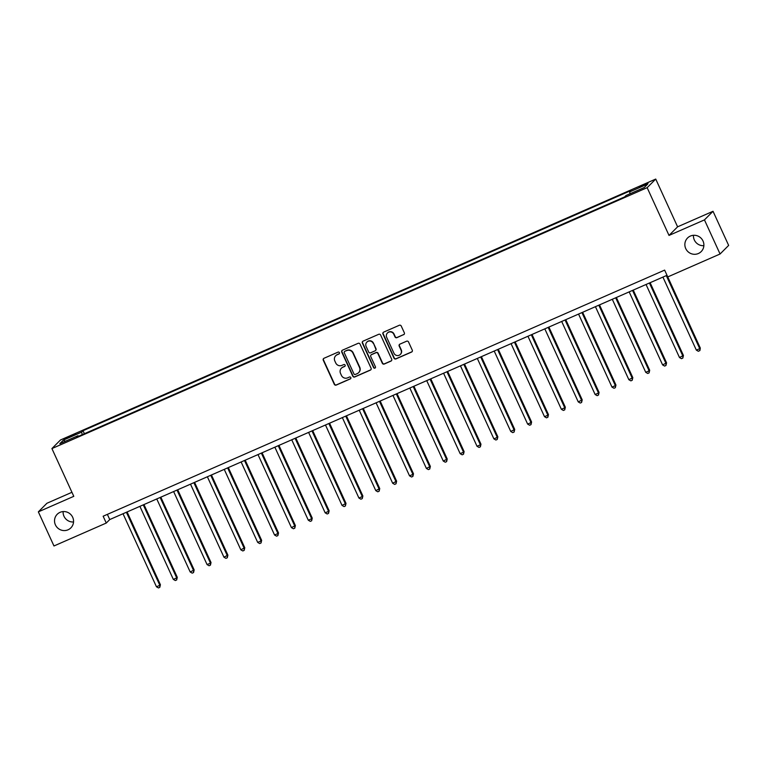 <?xml version="1.0" encoding="UTF-8"?>
<svg xmlns="http://www.w3.org/2000/svg" width="767" height="767" viewBox="0 0 767 767"><rect width="100%" height="100%" fill="white"/><g stroke="black" fill="none" stroke-linecap="round" stroke-linejoin="round"><path stroke-width="1.15" d="M339.417 352.647A1.035 1.007 -135 0 0 338.055 352.12L323.981 358.285A1.476 1.438 -135 0 0 323.271 360.212L334.307 384.315A1.476 1.438 -135 0 0 336.243 385.072L350.318 378.908A1.035 1.007 -135 0 0 350.816 377.565A1.035 1.007 -135 0 0 349.464 377.028L347.643 377.834A4.727 4.612 -135 0 1 341.44 375.399L340.519 373.395A4.727 4.612 -135 0 1 342.801 367.249L344.623 366.453A1.035 1.007 -135 0 0 345.121 365.102A1.035 1.007 -135 0 0 343.76 364.574L341.938 365.37A4.727 4.612 -135 0 1 335.735 362.944L334.815 360.941A4.727 4.612 -135 0 1 337.096 354.795L338.918 353.99A1.035 1.007 -135 0 0 339.417 352.647M685.736 248.575A9.635 9.405 -135 0 0 701.191 251.595A9.635 9.405 -135 0 0 703.013 241.001A9.635 9.405 -135 0 0 687.558 237.981A9.635 9.405 -135 0 0 685.736 248.575M693.464 235.296A9.635 9.405 -135 0 0 703.866 245.68M55.406 524.858A9.635 9.405 -135 0 0 70.861 527.878A9.635 9.405 -135 0 0 72.683 517.284A9.635 9.405 -135 0 0 57.228 514.264A9.635 9.405 -135 0 0 55.406 524.858M63.134 511.579A9.635 9.405 -135 0 0 73.536 521.972M644.357 184.377L639.237 187.129L647.99 183.121L644.357 184.377M403.624 334.719A1.476 1.438 -135 0 0 404.334 332.801L401.237 326.033A1.476 1.438 -135 0 0 399.3 325.275L383.663 332.13A1.476 1.438 -135 0 0 382.954 334.048L393.989 358.16A1.476 1.438 -135 0 0 395.935 358.918L411.563 352.063A1.476 1.438 -135 0 0 412.272 350.145L408.533 341.977A1.476 1.438 -135 0 0 406.596 341.21L399.904 344.143A1.476 1.438 -135 0 0 399.195 346.07L401.045 350.116A3.95 3.854 -135 0 1 400.307 354.459A3.95 3.854 -135 0 1 393.96 353.223L386.693 337.355A3.95 3.854 -135 0 1 387.44 333.003A3.95 3.854 -135 0 1 393.787 334.249L394.995 336.895A1.476 1.438 -135 0 0 396.932 337.653L403.854 334.489A1.476 1.438 -135 0 0 404.161 334.297M669.016 235.421L704.451 219.889L720.069 254.002L728.65 245.411L713.032 211.289L677.597 226.821L655.737 179.066L647.147 187.666L669.016 235.421L677.597 226.821M71.935 492.299L46.931 503.257L38.35 511.857L73.785 496.326L51.916 448.57L647.147 187.666M38.35 511.857L53.968 545.97L106.268 523.046L109.748 519.556L667.012 275.295L700.309 348.065L699.935 350.461L698.353 351.286L696.35 350.126L699.725 348.649L666.293 275.612M720.069 254.002L667.76 276.925L664.634 270.109L103.142 516.22L106.268 523.046M360.039 344.095A1.476 1.438 -135 0 0 358.093 343.338L342.465 350.183A1.476 1.438 -135 0 0 341.756 352.111L352.791 376.213A1.476 1.438 -135 0 0 354.728 376.971L370.365 370.125A1.476 1.438 -135 0 0 371.075 368.198L360.039 344.095M363.069 341.162L378.697 334.307A1.476 1.438 -135 0 1 380.633 335.064L391.678 359.177A1.476 1.438 -135 0 1 390.959 361.094L384.277 364.028A1.476 1.438 -135 0 1 382.33 363.27L377.853 353.491A1.476 1.438 -135 0 0 375.916 352.734L371.477 354.68A1.476 1.438 -135 0 0 370.768 356.597L375.427 366.779A1.035 1.007 -135 0 1 375.236 367.911A1.035 1.007 -135 0 1 373.577 367.585L362.35 343.079A1.476 1.438 -135 0 1 363.069 341.162M67.774 437.938L75.703 433.969L69.212 436.49L64.246 439.155L67.774 437.938M655.737 179.066L60.497 439.97L51.916 448.57M78.493 436.298L78.042 435.704L76.642 437.113L624.635 196.908L626.035 195.508L644.261 187.522L647.827 183.946L629.611 191.932L631.011 190.523L83.018 430.718L81.618 432.128L82.242 434.659M78.042 435.704L59.816 443.69L63.393 440.114L81.618 432.128M704.451 219.889L713.032 211.289M107.37 514.369L109.748 519.556M84.389 433.71L83.018 430.718M630.052 193.744L629.611 191.932M65.377 441.255L63.393 440.114M339.321 353.664A1.035 1.007 -135 0 1 339.148 353.76L337.327 354.555A4.727 4.612 -135 0 0 335.946 355.505L335.716 355.735M341.411 368.189L341.651 367.959A4.727 4.612 -135 0 1 343.031 367.019L344.853 366.214A1.035 1.007 -135 0 0 345.025 366.118M323.674 358.477A1.476 1.438 -135 0 0 323.501 359.972L334.537 384.085A1.476 1.438 -135 0 0 336.473 384.842L350.557 378.677A1.035 1.007 -135 0 0 350.73 378.572M342.149 350.375A1.476 1.438 -135 0 0 341.986 351.871L353.021 375.983A1.476 1.438 -135 0 0 354.958 376.741L370.595 369.886A1.476 1.438 -135 0 0 370.902 369.704M344.776 351.42A1.035 1.007 -135 0 0 344.278 352.772L353.97 373.932A1.035 1.007 -135 0 0 355.322 374.459L357.249 373.615A4.727 4.612 -135 0 0 359.522 367.479L352.906 353.012A4.727 4.612 -135 0 0 346.703 350.586L345.016 351.19A1.035 1.007 -135 0 0 344.709 351.401L344.479 351.631M358.63 372.676L358.86 372.446A4.727 4.612 -135 0 0 359.761 367.24L359.522 367.479M345.016 351.19L346.933 350.346A4.727 4.612 -135 0 1 353.136 352.782L359.761 367.24M371.046 354.968L371.276 354.738A1.476 1.438 -135 0 1 371.717 354.44L376.156 352.494A1.476 1.438 -135 0 1 378.093 353.261L382.57 363.031A1.476 1.438 -135 0 0 384.507 363.788L391.199 360.864A1.476 1.438 -135 0 0 391.506 360.672M362.753 341.344A1.476 1.438 -135 0 0 362.59 342.849L373.807 367.355A1.035 1.007 -135 0 0 375.341 367.786M373.213 343.348A3.95 3.854 -135 0 0 366.875 342.101A3.95 3.854 -135 0 0 366.127 346.454L368.687 352.043A1.476 1.438 -135 0 0 370.624 352.801L375.063 350.855A1.476 1.438 -135 0 0 375.772 348.937L373.443 343.108A3.95 3.854 -135 0 0 367.105 341.871L366.875 342.101M375.494 350.557L375.725 350.327A1.476 1.438 -135 0 0 376.003 348.707L375.772 348.937M373.443 343.108L376.003 348.707M387.44 333.003L387.671 332.773A3.95 3.854 -135 0 1 394.017 334.009L395.226 336.655A1.476 1.438 -135 0 0 397.162 337.422L403.854 334.489M400.307 354.459L400.537 354.229A3.95 3.854 -135 0 0 401.285 349.886L401.045 350.116M399.597 344.335A1.476 1.438 -135 0 0 399.425 345.831L401.285 349.886M383.356 332.312A1.476 1.438 -135 0 0 383.184 333.818L394.228 357.921A1.476 1.438 -135 0 0 396.165 358.678L411.793 351.832A1.476 1.438 -135 0 0 412.109 351.641M123.017 513.746L156.458 586.774L159.833 585.298L160.408 584.722L127.101 511.953M160.408 584.722L159.804 587.34L159.833 585.298L126.392 512.26M159.804 587.34L158.453 587.934L156.458 586.774M139.891 506.345L173.332 579.382L176.707 577.906L177.282 577.321L143.966 504.561M177.282 577.321L176.678 579.948L176.707 577.906L143.266 504.868M176.678 579.948L175.327 580.542L173.332 579.382M156.765 498.953L190.197 571.99L194.156 569.929L160.84 497.169M194.156 569.929L193.552 572.556L193.572 570.504L160.14 497.476M193.552 572.556L192.201 573.141L190.197 571.99M173.63 491.561L207.071 564.589L210.446 563.112L211.03 562.537L177.714 489.768M211.03 562.537L210.417 565.154L210.446 563.112L177.004 490.075M210.417 565.154L209.075 565.749L207.071 564.589M190.504 484.159L223.945 557.197L227.895 555.135L194.588 482.376M227.895 555.135L227.291 557.762L227.32 555.72L193.878 482.683M227.291 557.762L225.939 558.357L223.945 557.197M207.378 476.767L240.819 549.805L244.769 547.743L211.452 474.984M244.769 547.743L244.165 550.37L244.194 548.319L210.752 475.291M244.165 550.37L242.813 550.955L240.819 549.805M224.252 469.375L257.683 542.403L261.058 540.927L261.643 540.342L228.326 467.582M261.643 540.342L261.039 542.969L261.058 540.927L227.626 467.889M261.039 542.969L259.687 543.563L257.683 542.403M241.126 461.974L274.557 535.011L277.932 533.535L278.517 532.95L245.2 460.19M278.517 532.95L277.903 535.577L277.932 533.535L244.5 460.497M277.903 535.577L276.561 536.171L274.557 535.011M257.99 454.582L291.431 527.619L295.381 525.558L262.074 452.789M295.381 525.558L294.777 528.175L294.806 526.133L261.365 453.105M294.777 528.175L293.425 528.77L291.431 527.619M274.864 447.19L308.305 520.218L311.68 518.741L312.255 518.156L278.948 445.397M312.255 518.156L311.651 520.783L311.68 518.741L278.239 445.704M311.651 520.783L310.299 521.378L308.305 520.218M291.738 439.788L325.17 512.826L328.544 511.349L329.129 510.764L295.813 438.005M329.129 510.764L328.525 513.391L328.544 511.349L295.113 438.312M328.525 513.391L327.173 513.986L325.17 512.826M308.612 432.396L342.044 505.434L346.003 503.373L312.687 430.603M346.003 503.373L345.39 505.99L345.418 503.948L311.987 430.92M345.39 505.99L344.047 506.584L342.044 505.434M325.476 425.004L358.918 498.032L362.292 496.556L362.868 495.971L329.561 423.211M362.868 495.971L362.264 498.598L362.292 496.556L328.851 423.518M362.264 498.598L360.912 499.192L358.918 498.032M342.35 417.603L375.792 490.64L379.742 488.579L346.435 415.819M379.742 488.579L379.138 491.206L379.166 489.164L345.725 416.126M379.138 491.206L377.786 491.791L375.792 490.64M359.224 410.211L392.666 483.248L396.616 481.187L363.299 408.418M396.616 481.187L396.012 483.804L396.04 481.762L362.599 408.734M396.012 483.804L394.66 484.399L392.666 483.248M376.098 402.819L409.53 475.847L412.905 474.37L413.49 473.785L380.173 401.026M413.49 473.785L412.886 476.412L412.905 474.37L379.473 401.333M412.886 476.412L411.534 477.007L409.53 475.847M392.963 395.417L426.404 468.455L430.364 466.394L397.047 393.634M430.364 466.394L429.75 469.02L429.779 466.978L396.338 393.941M429.75 469.02L428.408 469.605L426.404 468.455M409.837 388.025L443.278 461.063L447.228 459.002L413.921 386.232M447.228 459.002L446.624 461.619L446.653 459.577L413.212 386.549M446.624 461.619L445.272 462.213L443.278 461.063M426.711 380.624L460.152 453.661L463.527 452.185L464.102 451.6L430.786 378.84M464.102 451.6L463.498 454.227L463.527 452.185L430.086 379.147M463.498 454.227L462.146 454.821L460.152 453.661M443.585 373.232L477.016 446.269L480.391 444.793L480.976 444.208L447.66 371.449M480.976 444.208L480.372 446.835L480.391 444.793L446.96 371.755M480.372 446.835L479.02 447.42L477.016 446.269M460.459 365.84L493.89 438.868L497.265 437.391L497.85 436.816L464.534 364.047M497.85 436.816L497.237 439.433L497.265 437.391L463.824 364.363M497.237 439.433L495.894 440.028L493.89 438.868M477.323 358.438L510.764 431.476L514.715 429.415L481.408 356.655M514.715 429.415L514.111 432.042L514.139 429.999L480.698 356.962M514.111 432.042L512.759 432.636L510.764 431.476M494.197 351.046L527.638 424.084L531.013 422.607L531.589 422.023L498.272 349.263M531.589 422.023L530.985 424.65L531.013 422.607L497.572 349.57M530.985 424.65L529.633 425.234L527.638 424.084M511.071 343.654L544.503 416.682L547.878 415.206L548.463 414.631L515.146 341.861M548.463 414.631L547.859 417.248L547.878 415.206L514.446 342.168M547.859 417.248L546.507 417.842L544.503 416.682M527.945 336.253L561.377 409.29L564.752 407.814L565.337 407.229L532.02 334.47M565.337 407.229L564.723 409.856L564.752 407.814L531.32 334.776M564.723 409.856L563.381 410.45L561.377 409.29M544.81 328.861L578.251 401.898L582.201 399.837L548.894 327.078M582.201 399.837L581.597 402.464L581.626 400.412L548.184 327.384M581.597 402.464L580.245 403.049L578.251 401.898M561.684 321.469L595.125 394.497L598.5 393.02L599.075 392.445L565.768 319.676M599.075 392.445L598.471 395.063L598.5 393.02L565.058 319.983M598.471 395.063L597.119 395.657L595.125 394.497M578.558 314.067L611.989 387.105L615.364 385.628L615.949 385.044L582.632 312.284M615.949 385.044L615.345 387.671L615.364 385.628L581.932 312.591M615.345 387.671L613.993 388.265L611.989 387.105M595.432 306.675L628.863 379.713L632.823 377.652L599.506 304.892M632.823 377.652L632.209 380.279L632.238 378.227L598.806 305.199M632.209 380.279L630.867 380.863L628.863 379.713M612.296 299.283L645.737 372.311L649.112 370.835L649.687 370.25L616.38 297.491M649.687 370.25L649.083 372.877L649.112 370.835L615.671 297.797M649.083 372.877L647.731 373.471L645.737 372.311M629.17 291.882L662.611 364.919L666.561 362.858L633.254 290.099M666.561 362.858L665.957 365.485L665.986 363.443L632.545 290.405M665.957 365.485L664.606 366.08L662.611 364.919M646.044 284.49L679.485 357.527L683.435 355.466L650.119 282.697M683.435 355.466L682.831 358.084L682.86 356.041L649.419 283.013M682.831 358.084L681.479 358.678L679.485 357.527M662.918 277.098L696.35 350.126M699.705 350.692L700.309 348.065M69.519 437.171L69.212 436.49M72.472 435.838L72.184 435.196"/></g></svg>
